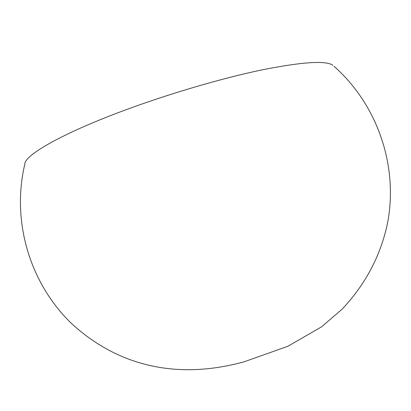 <?xml version="1.0" encoding="UTF-8"?>
<svg xmlns="http://www.w3.org/2000/svg" width="411" height="411" viewBox="0 0 411 411"><rect width="100%" height="100%" fill="white"/><g stroke="black" fill="none" stroke-linecap="round" stroke-linejoin="round"><path stroke-width="0.62" d="M334.015 66.279C377.206 104.497 398.285 165.207 387.717 222.212C381.002 255.036 365.805 284.011 342.127 309.149L321.602 326.817L287.839 346.293L244.103 361.808C172.959 381.331 114.628 363.237 71.591 323.549C29.53 283.076 11.4 220.882 24.763 164.379C24.074 155.343 62.107 133.37 124.677 110.24C169.157 93.734 221.457 78.393 261.185 70.055C301.602 61.974 325.481 60.345 332.818 65.179"/></g></svg>
